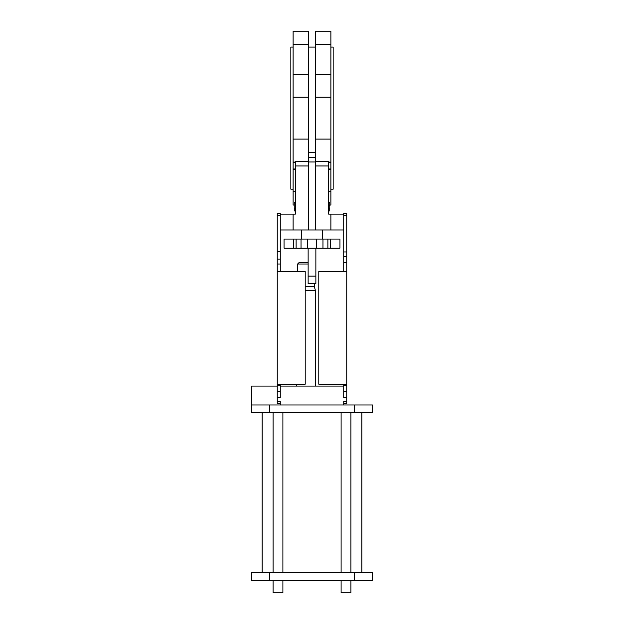 <?xml version="1.0" encoding="UTF-8"?>
<svg xmlns="http://www.w3.org/2000/svg" width="624" height="624" viewBox="0 0 624 624"><rect width="100%" height="100%" fill="white"/><g stroke="black" fill="none" stroke-linecap="round" stroke-linejoin="round"><path stroke-width="0.94" d="M305.198 286.681L314.387 286.681L315.401 290.464L305.198 290.464M308.123 264.007L297.64 264.007L297.64 271.565M314.27 283.655L314.27 286.681M296.501 384.189L296.501 386.077M315.401 290.464L315.401 386.077M341.102 580.328L341.102 592.8L350.93 592.8L350.93 580.328L350.93 592.8M341.102 412.534L341.102 572.77M350.93 412.534L350.93 572.77M273.07 580.328L273.07 592.8L282.898 592.8L282.898 580.328M273.07 412.534L273.07 572.77M282.898 412.534L282.898 572.77M361.889 572.77L361.889 412.534M262.111 572.77L262.111 412.534M293.101 47.081L290.839 47.081L290.839 189.181L293.101 189.181M293.101 44.53L308.599 44.53L308.599 31.2L293.101 31.2L293.101 205.054L294.239 205.054M308.599 44.53L308.599 229.991L315.401 229.991L315.401 31.2L330.899 31.2L330.899 205.054L329.761 205.054M330.899 47.081L333.161 47.081L333.161 189.181L330.899 189.181M308.123 276.097L315.877 276.097L315.877 283.655L308.123 283.655L308.123 248.134M308.599 161.6L295.37 161.6L295.37 214.118L293.101 214.118L293.101 229.991L308.599 229.991M315.401 161.6L328.63 161.6L328.63 214.118L330.899 214.118L330.899 229.991L315.401 229.991M277.228 403.463L277.228 401.567L280.254 401.567L280.254 404.968L280.254 403.463L277.228 403.463L280.254 403.463M269.669 404.968L251.534 404.968L251.534 412.534L269.669 412.534L269.669 404.968L372.466 404.968L372.466 412.534L269.669 412.534M277.228 401.567L277.228 251.519L280.254 251.519L280.254 213.361L277.228 213.361L280.254 213.361M280.254 251.519L280.254 271.565M280.254 384.189L280.254 397.605L277.228 397.605M346.772 215.631L346.772 271.565L343.746 271.565L343.746 213.361L346.772 213.361L343.746 213.361L346.772 213.361L346.772 215.631L343.746 215.631M346.772 403.463L343.746 403.463L346.772 403.463L346.772 397.605L343.746 397.605L343.746 384.189M301.415 229.991L301.415 239.062M322.585 229.991L322.585 239.062M280.254 229.991L293.101 229.991M343.746 229.991L330.899 229.991M343.746 214.118L330.899 214.118M308.599 152.607L315.401 152.607M308.599 161.967L315.401 161.967M280.254 214.118L293.101 214.118M284.037 239.062L284.037 248.134L339.963 248.134L339.963 239.062L284.037 239.062M315.877 276.097L315.877 248.134M277.228 251.519L277.228 213.361M343.746 404.968L343.746 401.567L346.772 401.567M343.746 386.077L280.254 386.077M277.228 384.189L305.198 384.189L305.198 271.565L277.228 271.565M346.772 271.565L318.802 271.565L318.802 384.189L346.772 384.189L346.772 271.565L343.746 271.565M346.772 397.605L346.772 384.189M251.534 405.725L251.534 386.077L277.228 386.077M372.466 412.534L372.466 404.968M269.669 580.328L251.534 580.328L251.534 572.77L372.466 572.77L372.466 580.328L269.669 580.328L269.669 572.77M372.466 580.328L372.466 572.77M329.761 210.982L328.63 210.935M328.63 202.426L329.761 202.426L329.761 209.009L328.63 209.009L329.761 209.009L329.761 210.935M329.761 208.876L328.63 208.876M329.761 205.647L328.63 205.647M295.37 209.009L294.239 209.009L294.239 210.982L295.37 210.982M294.239 209.009L295.37 208.697M295.37 202.387L294.239 202.387L294.239 208.541L295.37 208.541M294.239 202.543L295.37 202.543M297.64 264.007L299.153 262.493L308.123 262.493M293.101 168.987L295.37 168.987M293.101 74.155L308.599 74.155M293.101 139.074L308.599 139.074M330.899 168.987L328.63 168.987M330.899 139.074L315.401 139.074M330.899 44.53L315.401 44.53M330.899 74.155L315.401 74.155M330.899 97.18L315.401 97.18M330.899 162.1L328.63 162.1M328.63 165.961L315.401 165.961M330.899 162.271L328.63 162.271L330.899 162.279M330.899 169.642L328.63 169.642M330.899 191.724L328.63 191.724M308.599 157.638L315.401 157.638M295.37 165.961L308.599 165.961M293.101 162.1L295.37 162.1M293.101 97.18L308.599 97.18M293.101 191.724L295.37 191.724M293.101 169.642L295.37 169.642M293.101 162.271L295.37 162.271L293.101 162.279M293.428 239.062L293.428 248.134M296.104 239.062L296.104 248.134M301.025 239.062L301.025 248.134M307.445 239.062L307.445 248.134M316.555 239.062L316.555 248.134M322.975 239.062L322.975 248.134M327.896 239.062L327.896 248.134M330.572 239.062L330.572 248.134M277.228 259.077L280.254 259.077M277.228 215.631L280.254 215.631M277.228 391.7L280.254 391.7M277.228 385.843L280.254 385.843M277.228 264.007L280.254 264.007M346.772 251.963L343.746 251.963M346.772 256.417L343.746 256.417M346.772 262.564L343.746 262.564M346.772 385.843L343.746 385.843M346.772 391.7L343.746 391.7M354.331 412.534L354.331 404.968M354.331 580.328L354.331 572.77M329.761 208.978L328.63 208.978M329.761 209.063L328.63 209.063M294.239 210.935L295.37 210.935M294.239 209.063L295.37 209.063M294.239 208.978L295.37 208.978M308.599 47.081L315.401 47.081"/></g></svg>
